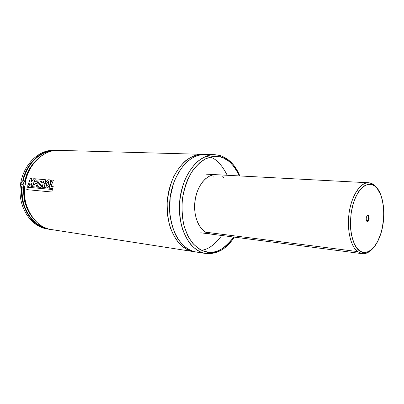 <?xml version="1.0" encoding="UTF-8"?>
<svg xmlns="http://www.w3.org/2000/svg" width="404" height="404" viewBox="0 0 404 404"><rect width="100%" height="100%" fill="white"/><g stroke="black" fill="none" stroke-linecap="round" stroke-linejoin="round"><path stroke-width="0.61" d="M194.46 251.743C189.981 251.379 185.052 248.778 179.669 243.945C176.154 239.976 173.048 234.618 170.362 227.881C168.14 220.301 167.089 211.883 167.195 202.626C168.155 193.299 170.291 184.694 173.604 176.816C177.401 169.806 181.542 164.332 186.032 160.393C192.784 155.813 198.677 153.818 203.717 154.409L202.485 154.338C186.33 153.545 169.645 174.26 167.377 200.192C164.923 226.104 177.593 249.49 193.622 251.631L194.46 251.743M172.7 185.769C169.731 195.541 168.832 205.394 170.008 215.337M22.836 180.75L22.755 180.785C26.568 162.671 41.37 149.556 55.752 150.283C41.789 148.945 25.659 164.054 22.755 180.785L21.306 182.558L20.796 185.163L21.735 187.668L23.634 188.097L22.114 187.84L21.988 191.637L22.624 199.137L24.422 206.277L27.295 212.792L31.128 218.438L35.764 223.018L41.016 226.392L47.657 228.679C33.128 227.058 19.781 206.146 22.114 187.84L21.735 187.668C19.195 206.722 33.623 228.24 48.576 229.113C32.764 227.149 19.877 208.161 21.735 187.668L20.937 186.168L20.851 184.093L23.139 184.492L24.189 181.866L25.619 180.896C24.366 181.244 23.538 182.446 23.139 184.492L20.851 184.093L21.811 181.689L22.841 180.745L25.629 180.851L23.169 180.724C26.053 164.686 41.142 149.934 54.772 150.546L49.116 151.258L43.289 153.333L37.799 156.727L35.249 158.893L30.659 164.059L26.906 170.195L24.144 177.078L23.169 180.724M25.401 182.133L25.321 184.482L24.75 186.431C22.164 207.504 35.219 227.578 51.465 229.563C36.123 228.775 21.457 205.929 24.75 186.431L24.71 186.82M210.696 234.073L210.499 234.042C200.732 232.79 193.248 218.306 194.804 202.52C196.238 186.719 206.298 173.998 216.115 174.695L218.428 175.038L213.772 174.791L218.428 175.038M208.06 252.172C203.464 251.818 198.43 248.93 192.94 243.506C189.395 239.017 186.406 232.997 183.961 225.452C182.128 217.014 181.638 207.929 182.502 198.192C184.28 188.643 187.148 180.25 191.112 173.008C195.41 166.847 199.813 162.337 204.333 159.479C210.918 156.484 216.423 155.697 220.842 157.106L220.231 155.565L219.832 155.444L220.231 155.565L220.842 157.106C227.205 157.979 233.391 164.251 239.405 175.927L235.992 169.357L233.901 166.392L229.139 161.494L223.73 158.146L220.842 157.106L214.817 156.383L211.741 156.717L205.611 158.797L199.717 162.726L194.314 168.382L191.875 171.801L187.658 179.649L185.926 184.002L183.335 193.324L181.997 203.126L181.967 212.979L183.249 222.442L184.365 226.902L187.461 235.027L189.41 238.613L193.981 244.652L199.273 249.026L202.121 250.536L208.06 252.172L206.666 253.636L208.06 252.172C215.418 254.257 224.013 249.223 233.84 237.062L228.386 243.854L222.973 248.303L217.14 251.167L214.13 251.955L208.06 252.172M206.58 253.626L205.747 253.515C189.779 251.394 177.174 227.659 179.669 201.308C181.977 174.947 198.657 153.879 214.746 154.676L219.786 155.444L214.746 154.676C209.686 154.399 203.874 156.747 197.319 161.706C192.986 165.877 189.027 171.508 185.446 178.593C182.33 186.481 180.336 195.016 179.462 204.197C179.376 213.292 180.381 221.584 182.477 229.078C185.022 235.779 187.981 241.153 191.35 245.203C196.531 250.192 201.328 252.96 205.747 253.515L206.601 253.626M239.84 175.952C235.542 165.382 229.002 158.585 220.21 155.555L214.746 154.676L204.954 154.409C188.814 153.611 172.129 174.402 169.857 200.414C167.392 226.417 180.048 249.874 196.066 252.01L206.656 253.636C217.771 254.06 226.972 248.556 234.269 237.118M209.893 157.146C215.928 158.489 221.715 164.539 227.25 175.286M221.766 235.502C214.62 244.91 207.838 249.813 201.414 250.207M63.756 151.01L58.676 150.364C43.874 149.606 28.78 163.489 25.341 182.204L25.331 182.487C27.724 165.125 44.324 148.904 58.676 150.364C43.869 149.586 28.679 163.61 25.331 182.487L25.321 184.482L24.674 186.658M32.911 164.393C29.194 169.13 26.588 174.649 25.099 180.957M23.669 188.107L24.018 188.249C23.533 196.617 25.078 204.237 28.659 211.11M47.778 228.977C31.446 227.225 18.185 207.878 20.21 186.789C22.028 165.685 38.562 149.046 54.944 150.273L54.141 150.238C37.991 149.546 22.003 166.064 20.21 186.789C18.23 207.499 30.972 226.629 46.98 228.866L48.576 229.113M55.752 150.283L54.141 150.238M24.018 188.249L24.528 188.451L23.397 187.234L23.139 184.492C22.932 186.582 23.392 187.895 24.528 188.436L23.634 188.097L23.523 191.708L24.149 198.844L24.876 202.298L27.124 208.812L28.618 211.822L32.042 216.918M37.289 159.297L33.946 162.58L29.952 167.973L26.821 174.19L24.684 180.997M52.303 229.679L193.622 251.631M209.838 155.121C203.858 153.601 195.218 154.338 185.709 162.989C181.007 168.114 176.937 174.887 173.503 183.31L170.205 197.288L169.695 211.797C170.766 221.084 172.867 229.043 176.003 235.663C182.785 247.435 190.819 251.349 196.905 252.121M219.786 155.444L220.256 155.58L219.786 155.444M223.634 177.619L221.978 176.498M216.13 174.695L212.787 174.962L209.014 176.351L205.419 178.856L202.141 182.396L199.318 186.835L197.081 192.001L195.521 197.687L194.713 203.656L194.965 212.585L196.102 218.16L197.955 223.159L200.44 227.386L203.444 230.679L206.843 232.921L210.499 234.042M213.292 176.816L213.62 177.058M206.176 232.31L205.853 232.401M27.649 186.279L30.401 178.447L31.79 178.553L31.391 181.906L33.724 178.699L31.391 181.906L31.79 178.553L30.401 178.447L27.553 186.269L28.871 186.385L30.088 182.588L29.967 184.744L30.871 184.825L32.078 182.941L30.931 186.552L32.315 186.678L35.173 178.81L33.724 178.699L35.173 178.81L32.406 186.688M30.063 184.764L30.871 184.825L32.078 182.941L30.931 186.552L32.315 186.678M28.962 186.401L30.088 182.588L29.967 184.744M27.553 186.269L28.871 186.385M43.294 181.32L42.612 182.85L43.789 182.436L43.975 181.416L43.203 181.29L43.92 181.396L44.081 181.83L43.789 182.436L42.612 182.85L43.203 181.29M45.778 181.573L45.359 179.699L35.406 178.826L32.542 186.724L36.047 187.037L36.618 185.098L34.507 184.916L36.618 185.098L36.143 187.047M32.633 186.734L36.047 187.037M35.067 183.557L34.507 184.916L34.971 183.537L36.926 183.699L37.633 181.82L35.663 181.664L37.633 181.82L37.017 183.724M36.102 180.825L35.663 181.664L36.012 180.8L39.082 181.042L36.991 187.118L38.42 187.244L40.516 181.154L41.758 181.25L39.668 187.35L41.102 187.476L41.96 184.699L42.274 184.714L42.743 187.613L44.475 187.769L43.874 184.274L45.687 181.542L45.632 179.931L44.617 179.533L35.406 178.826L32.542 186.724M37.087 187.133L38.42 187.244L40.516 181.154L41.758 181.25L39.668 187.35L41.102 187.476L41.96 184.699L42.274 184.714L42.743 187.613L44.475 187.769L43.874 184.274L44.965 183.224L45.687 181.542M36.012 180.8L39.082 181.042L36.991 187.118M34.971 183.537L36.926 183.699M46.601 183.987L46.642 186.214C47.248 186.35 47.844 185.633 48.435 184.072L48.536 181.563L46.511 183.961L47.344 182.335L48.536 181.563L48.924 182.552L48.435 184.072C47.803 185.744 47.162 186.446 46.511 186.173L46.182 185.234L46.511 183.961M49.177 179.709C47.672 179.74 46.404 180.805 45.379 182.911C44.288 185.365 44.44 187.072 45.829 188.032L46.081 188.082C47.904 188.102 49.268 186.608 50.172 183.598C50.838 181.734 50.788 180.507 50.01 179.921L48.142 179.896L47.091 180.517L45.379 182.911L44.652 186.012L44.995 187.385L45.829 188.032L47.768 187.658L49.409 185.542L50.172 183.598L50.591 180.755L49.177 179.709M49.03 188.188L51.914 180.058L53.404 180.169L51.005 186.33L53.404 180.169L51.914 180.058L48.934 188.173L52.631 188.501L53.222 186.522L51.005 186.33L53.222 186.522L52.727 188.517M48.934 188.173L52.631 188.501M51.828 192.006L26.77 189.633L27.24 187.214L26.77 189.633L51.828 192.006L52.338 189.491L27.24 187.214L52.338 189.491L51.919 192.011M366.625 220.958L366.888 221.119C368.67 220.225 369.034 218.463 367.983 215.842L368.468 215.494C369.675 218.508 369.256 220.534 367.206 221.564L366.509 220.847L367.175 221.554L368.079 221.352L369.145 219.024L369.074 216.65L368.19 215.312L367.286 215.504L366.337 217.236L366.175 219.675L366.903 221.377C365.706 218.857 365.999 216.822 367.781 215.266L368.468 215.494L367.983 215.842C369.029 218.246 368.716 220.018 367.049 221.155L366.625 220.958M367.084 215.761L367.983 215.842L367.084 215.761M359.171 250.445C354.399 248.142 346.677 229.654 352.768 205.166C359.823 181.699 372.15 181.987 375.998 187.178L376.038 186.789L375.998 187.178C380.538 190.415 387.057 208.146 381.618 230.83C375.468 253 363.474 255.182 359.171 250.445L357.55 251.596L359.171 250.445L356.414 247.485L354.071 243.349L351.546 235.269L350.632 228.947L350.394 222.17L351.329 211.797L353.712 202.04L356 196.344L358.727 191.567L361.772 187.89L365.014 185.446L368.312 184.31L371.544 184.502L374.584 185.981L377.321 188.668L380.659 194.688L382.265 199.793L383.315 205.55L383.78 211.752L383.643 218.18L382.336 227.76L380.775 233.79L377.513 241.754L374.836 246.066L371.862 249.384L368.685 251.561L365.428 252.495L362.216 252.126L359.171 250.445M375.069 185.86L376.038 186.789C374.074 184.633 371.624 183.295 368.695 182.785C362.277 181.103 350.672 194.733 348.708 216.352C347.071 237.335 353.455 248.768 357.55 251.596C350.313 246.016 346.536 228.311 349.339 211.479C352.081 194.622 360.742 182.224 368.695 182.785C370.993 182.926 373.119 183.951 375.069 185.86L375.276 186.067M205.449 232.159L357.55 251.596L205.449 232.159M200.732 232.78L362.242 253.677L357.55 251.596L362.242 253.677C364.322 254.04 366.675 253.364 369.301 251.636C366.984 253.268 364.645 253.949 362.287 253.682M366.968 215.847L367.983 215.842L366.968 215.847M208.176 156.636L206.121 156.222M58.676 150.364L202.485 154.338M50.025 229.3L49.414 229.23M51.465 229.563C35.229 227.553 22.24 207.666 24.674 186.729M366.888 221.119L367.206 221.564M206.07 174.159L368.695 182.785M376.038 186.81C383.679 194.571 386.037 215.221 381.426 231.82C378.573 241.43 374.518 248.046 369.256 251.667C366.08 253.283 363.741 253.954 362.242 253.677M367.387 215.645L367.781 215.266"/></g></svg>

